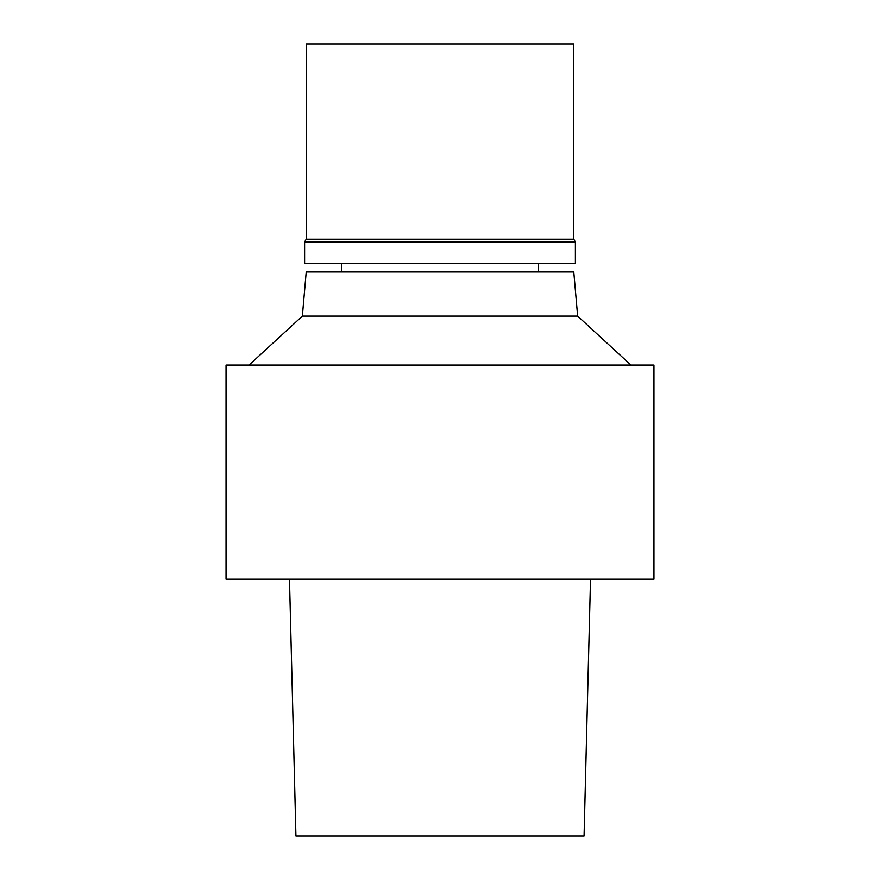 <?xml version="1.0" encoding="UTF-8"?>
<svg xmlns="http://www.w3.org/2000/svg" width="880" height="880" viewBox="0 0 880 880"><rect width="100%" height="100%" fill="white"/><g stroke="black" fill="none" stroke-linecap="round" stroke-linejoin="round"><path stroke-width="0.66" stroke-dasharray="4.4 3.3" d="M584.067 836L295.933 836M440 579.139L590.513 579.139L440 579.139L440 836M440 365.079L630.971 365.079L440 365.079M653.95 365.079L226.05 365.079M577.643 316.118L302.357 316.118M573.782 271.964L306.218 271.964M440 271.964L538.461 271.964L440 271.964M440 263.406L538.461 263.406L440 263.406M575.388 263.406L304.612 263.406M575.388 242L304.612 242M573.782 239.217L306.218 239.217M573.782 44L306.218 44M653.95 579.139L226.05 579.139"/><path stroke-width="1.32" d="M289.487 579.139L295.933 836L584.067 836L590.513 579.139M440 365.079L653.95 365.079L653.95 579.139L226.05 579.139L226.05 365.079L440 365.079M577.643 316.118L573.782 271.964L306.218 271.964L302.357 316.118L577.643 316.118L630.971 365.079M440 263.406L575.388 263.406L575.388 242L304.612 242L304.612 263.406L440 263.406M573.782 239.217L573.782 44L306.218 44L306.218 239.217L573.782 239.217L575.388 242M302.357 316.118L249.029 365.079M341.539 263.406L341.539 271.964M538.461 263.406L538.461 271.964M306.218 239.217L304.612 242"/></g></svg>
